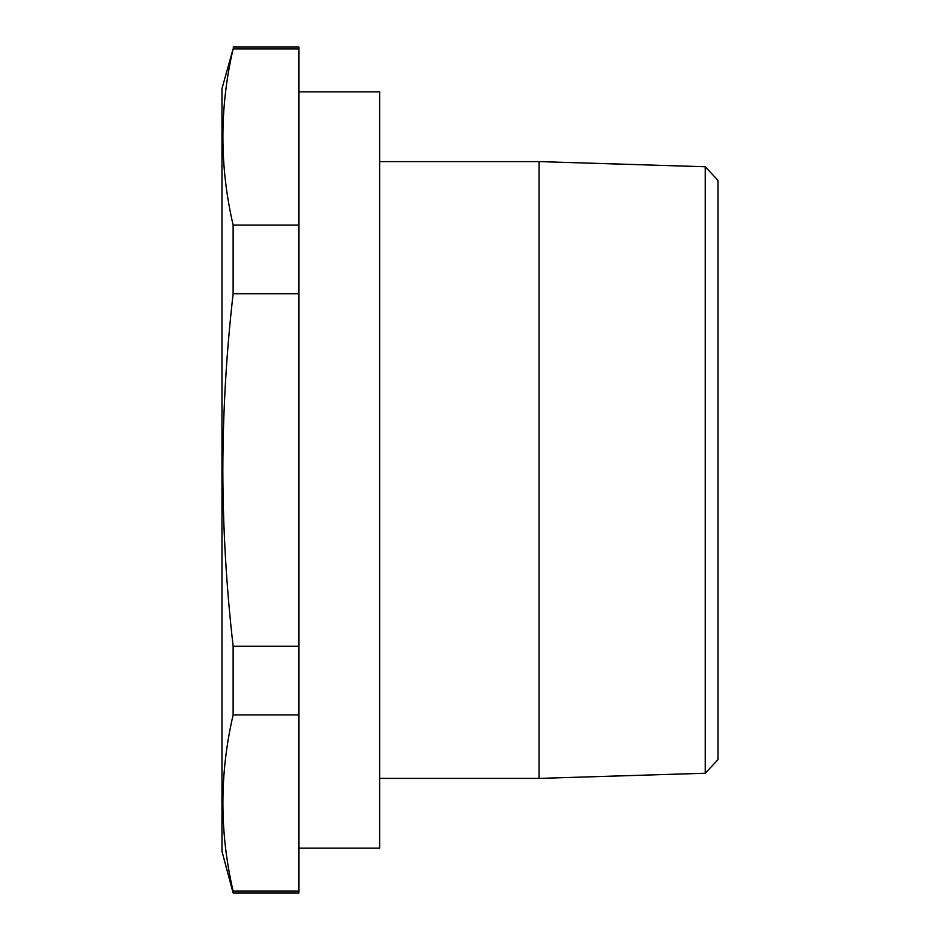 <?xml version="1.0" encoding="UTF-8"?>
<svg xmlns="http://www.w3.org/2000/svg" width="940" height="940" viewBox="0 0 940 940"><rect width="100%" height="100%" fill="white"/><g stroke="black" fill="none" stroke-linecap="round" stroke-linejoin="round"><path stroke-width="1.41" d="M298.873 891.132L233.132 891.132C219.49 832.394 219.49 773.655 233.132 714.917L298.873 714.917L298.873 893L233.132 893L221.969 851.346L221.969 88.654L233.132 48.868C219.49 107.606 219.49 166.345 233.132 225.083L233.132 293.774C226.399 352.371 222.968 411.109 222.827 470C222.956 528.679 226.387 587.418 233.132 646.227L298.873 646.227L298.873 293.774L233.132 293.774M298.873 848.139L379.631 848.139L379.631 91.862L298.873 91.862M705.223 166.756L718.031 180.386L718.031 759.614L705.223 773.244L705.223 166.756L539.09 161.598L539.09 778.402L705.223 773.244M233.132 47L298.873 47L298.873 48.868L233.132 48.868M298.873 48.868L298.873 225.083L233.132 225.083M298.873 293.774L298.873 225.083M233.132 714.917L233.132 646.227M298.873 714.917L298.873 646.227M233.132 893L233.132 891.132M379.631 161.598L539.09 161.598M379.631 778.402L539.09 778.402"/></g></svg>
